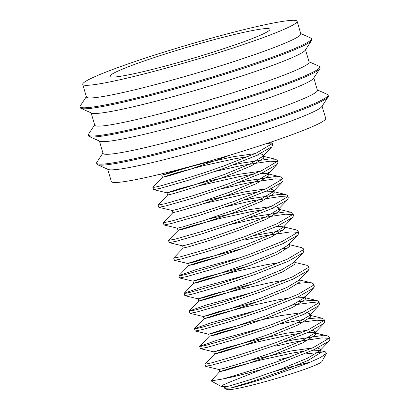 <?xml version="1.0" encoding="UTF-8"?>
<svg xmlns="http://www.w3.org/2000/svg" width="410" height="410" viewBox="0 0 410 410"><rect width="100%" height="100%" fill="white"/><g stroke="black" fill="none" stroke-linecap="round" stroke-linejoin="round"><path stroke-width="0.61" d="M107.717 169.243L111.335 181.538A111.735 8.185 -16.4 0 0 204.964 162.416A111.735 8.185 -16.4 0 0 325.714 118.444L322.091 106.144M102.941 153.017L96.868 162.278A120.622 8.835 -16.4 0 0 96.652 163.134L96.95 164.143A120.622 8.835 -16.4 0 0 97.595 164.743L108.209 169.458A111.735 8.185 -16.4 0 0 201.248 149.783A111.735 8.185 -16.4 0 0 321.799 106.6L328.169 96.883A120.622 8.835 -16.4 0 0 328.379 96.027L328.082 95.017A120.622 8.835 -16.4 0 0 327.441 94.418L317.319 89.923M97.595 164.743A120.622 8.835 -16.4 0 0 198.03 143.5A120.622 8.835 -16.4 0 0 328.169 96.883M96.652 163.134A120.622 8.835 -16.4 0 0 197.733 142.49A120.622 8.835 -16.4 0 0 328.082 95.017M99.415 141.04L103.038 153.355A111.735 8.185 -16.4 0 0 196.672 134.234A111.735 8.185 -16.4 0 0 317.417 90.261L313.793 77.946M94.654 124.85L88.581 134.116A120.622 8.835 -16.4 0 0 88.365 134.967L88.652 135.941A120.622 8.835 -16.4 0 0 89.293 136.54L99.912 141.26A111.735 8.185 -16.4 0 0 192.946 121.58A111.735 8.185 -16.4 0 0 313.496 78.397L319.867 68.68A120.622 8.835 -16.4 0 0 320.082 67.829L319.795 66.856A120.622 8.835 -16.4 0 0 319.154 66.251L309.027 61.756M89.293 136.54A120.622 8.835 -16.4 0 0 189.727 115.297A120.622 8.835 -16.4 0 0 319.867 68.68M88.365 134.967A120.622 8.835 -16.4 0 0 189.44 114.328A120.622 8.835 -16.4 0 0 319.795 66.856M91.128 112.873L94.751 125.188A111.735 8.185 -16.4 0 0 188.38 106.067A111.735 8.185 -16.4 0 0 309.13 62.094L305.506 49.779M86.351 96.652L80.278 105.913A120.622 8.835 -16.4 0 0 80.063 106.769L80.36 107.779A120.622 8.835 -16.4 0 0 81.006 108.378L91.62 113.093A111.735 8.185 -16.4 0 0 184.659 93.418A111.735 8.185 -16.4 0 0 305.209 50.235L311.579 40.518A120.622 8.835 -16.4 0 0 311.79 39.662L311.492 38.653A120.622 8.835 -16.4 0 0 310.852 38.053L300.73 33.553M81.006 108.378A120.622 8.835 -16.4 0 0 181.44 87.135A120.622 8.835 -16.4 0 0 311.579 40.518M80.063 106.769A120.622 8.835 -16.4 0 0 181.143 86.126A120.622 8.835 -16.4 0 0 311.492 38.653M82.733 84.352L86.454 96.986A111.735 8.185 -16.4 0 0 180.082 77.869A111.735 8.185 -16.4 0 0 300.827 33.892L297.112 21.258A111.735 8.185 -16.4 0 0 203.478 40.38A111.735 8.185 -16.4 0 0 82.733 84.352A111.735 8.185 -16.4 0 0 176.361 65.236A111.735 8.185 -16.4 0 0 297.112 21.258M179.8 62.084A83.394 6.109 -16.4 0 0 269.923 29.259A83.394 6.109 -16.4 0 0 200.039 43.532A83.394 6.109 -16.4 0 0 109.921 76.352A83.394 6.109 -16.4 0 0 179.8 62.084M303.743 354.112L325.32 351.826L326.432 353.323L320.584 357.448L307.1 363.496L266.879 377.738C250.53 382.873 238.435 386.312 230.584 388.044L224.649 388.255L224.439 388.029L226.387 386.276L221.426 386.512L211.114 380.926L222.353 379.065C232.598 376.298 245.851 372.229 262.103 366.868L280.891 360.364L313.383 347.501L328.933 338.322L329.286 337.056L327.523 335.923L321.399 335.662L293.463 339.864L285.55 341.525M221.426 386.512L223.552 384.785L232.111 381.141L262.748 369.077L281.542 362.573L314.034 349.709L329.087 341.12L329.937 339.26M328.902 338.358L322.05 337.871L294.113 342.073L275.556 346.122M248.234 156.569L234.597 158.808L203.785 165.599L176.495 172.835L162.447 177.33L152.92 187.273L154.749 187.232L159.967 186.053L186.857 178.314L204.897 172.502L223.686 165.999L256.178 153.135L271.728 143.956L272.081 142.69L271.384 141.942M152.874 187.375L153.612 189.635L160.612 188.262L187.508 180.523L224.337 168.208L256.829 155.344L271.881 146.754L272.732 144.899L272.081 142.69M271.702 143.997L266.91 143.438M167.649 195.001L158.075 205.041L165.163 203.719L192.059 195.985L210.094 190.173L228.888 183.67L261.38 170.801L276.929 161.627L277.283 160.356L275.52 159.229L269.396 158.967L241.459 163.17L233.546 164.83M158.075 205.041L158.813 207.306L165.814 205.928L192.71 198.194L229.538 185.879L262.031 173.01L277.083 164.425L277.934 162.565L277.283 160.356M276.899 161.663L270.046 161.176L242.11 165.379L215.342 171.375M172.185 210.489L172.835 212.698L163.277 222.712L170.365 221.39L197.261 213.656L215.296 207.844L234.089 201.341L266.577 188.472L282.126 179.293L282.48 178.027L280.717 176.9L274.597 176.638L246.661 180.841L238.748 182.501M163.277 222.712L164.015 224.977L171.016 223.599L197.912 215.865L234.735 203.55L267.228 190.681L282.28 182.096L283.131 180.236L282.48 178.027M282.101 179.334L275.243 178.847L247.312 183.05L220.539 189.046M263.835 209.577L250.197 211.816L219.386 218.607L192.095 225.843L178.54 230.087L168.479 240.383L175.567 239.061L202.463 231.322L220.498 225.51L239.286 219.007L271.779 206.143L287.328 196.964L287.682 195.698L285.919 194.571L279.794 194.309L251.863 198.512L243.95 200.167M168.479 240.383L169.217 242.648L176.218 241.27L203.109 233.531L239.937 221.215L272.43 208.352L287.482 199.767L288.332 197.907L287.682 195.698M287.302 197.005L280.445 196.518L252.509 200.721L225.741 206.717M182.583 245.831L183.234 248.04L173.676 258.049L180.764 256.732L207.66 248.993L225.7 243.181L244.488 236.678L276.981 223.814L292.53 214.635L292.883 213.369L291.12 212.236L284.996 211.975L257.06 216.178L249.147 217.838M173.676 258.049L174.414 260.314L181.415 258.941L208.311 251.202L245.139 238.886L277.632 226.023L292.684 217.433L293.534 215.573L292.883 213.369M292.499 214.671L285.647 214.184L257.711 218.386L230.943 224.383M240.69 257.516L196.062 269.631L178.924 275.622L180.748 275.582L185.966 274.398L212.862 266.664L230.897 260.852L249.69 254.349L282.183 241.48L297.732 232.306L298.085 231.035L296.317 229.907L283.633 226.879M283.008 230.323L254.349 235.509M178.878 275.72L179.616 277.985L186.617 276.606L213.513 268.873L250.341 256.558L282.828 243.689L297.885 235.104L298.731 233.244L298.085 231.035M297.701 232.342L290.849 231.855L262.912 236.058L244.355 240.101M245.892 275.187L201.264 287.302L184.126 293.288L185.95 293.247L191.168 292.069L218.064 284.335L236.098 278.518L254.887 272.014L287.379 259.151L302.928 249.972L303.282 248.706L301.519 247.578L288.835 244.55M288.209 247.994L283.156 248.696M184.08 293.391L184.818 295.656L191.818 294.277L218.714 286.539L255.538 274.223L288.03 261.36L303.082 252.775L303.933 250.915L303.282 248.706M251.094 292.853L206.466 304.973L189.323 310.959L191.152 310.918L196.369 309.74L223.26 302.001L241.3 296.189L260.089 289.685L292.581 276.822L308.13 267.643L308.484 266.377L306.721 265.244L294.81 262.405M189.276 311.062L190.014 313.322L197.015 311.948L223.911 304.21L260.739 291.894L293.232 279.031L308.284 270.441L309.135 268.586L308.484 266.377M256.296 310.524L211.662 322.639L194.524 328.63L196.354 328.589L201.566 327.405L228.462 319.672L246.497 313.86L265.29 307.356L297.783 294.488L313.332 285.314L313.686 284.043L311.923 282.915L305.798 282.654L298.613 283.33M194.478 328.728L195.216 330.993L202.217 329.614L229.113 321.881L265.941 309.565L298.434 296.696L313.486 288.112L314.337 286.252L313.686 284.043M261.493 328.195L216.864 340.31L199.726 346.301L201.551 346.26L206.768 345.077L233.664 337.343L251.699 331.531L270.492 325.027L302.98 312.159L318.529 302.98L318.883 301.714L317.12 300.586L311 300.325L298.757 301.704M199.68 346.399L200.418 348.664L207.419 347.285L234.315 339.552L271.138 327.236L303.631 314.367L318.683 305.783L319.534 303.923L318.883 301.714M318.503 303.021L311.646 302.534L292.012 305.142M300.238 333.263L286.6 335.503L255.789 342.294L228.498 349.53L214.942 353.774L204.928 363.967L206.753 363.926L211.97 362.747L238.866 355.009L256.901 349.197L275.689 342.693L308.182 329.83L323.731 320.651L324.084 319.385L322.321 318.257L316.197 317.996L309.012 318.672M303.959 319.375L280.353 323.854M204.882 364.07L205.62 366.335L212.621 364.956L239.512 357.218L276.34 344.902L308.832 332.038L323.885 323.454L324.735 321.594L324.084 319.385M323.705 320.692L316.848 320.205L297.209 322.813M274.285 371.501A49.636 3.634 163.6 0 1 280.378 369.748A49.636 3.634 163.6 0 1 309.909 362.343M326.432 353.323L321.917 361.548A49.636 3.634 163.6 0 1 268.33 380.787A49.636 3.634 163.6 0 1 226.945 389.5L224.649 388.255M278.861 359.642L290.075 356.997M211.114 380.926L219.652 371.696L225.31 370.399L247.025 363.788L276.796 353.466L303.051 342.698L315.562 334.919L315.828 333.817L314.132 332.725L307.792 332.505M230.584 388.044L252.227 381.459L281.998 371.137L308.253 360.364L320.763 352.59L321.03 351.483L319.334 350.396L312.994 350.171M305.44 350.934L291.802 353.174L260.991 359.965L233.695 367.201L219.652 371.696M214.45 354.025L220.114 352.728L241.828 346.117L271.594 335.795L297.85 325.027L310.365 317.253L310.626 316.146L308.93 315.059L302.59 314.834M240.655 327.139L223.296 331.859L209.746 336.103L214.912 335.057L236.626 328.451L266.397 318.129L292.653 307.356L305.163 299.582L305.43 298.475L304.404 297.593M303.733 297.388L297.393 297.163M289.839 297.921L276.202 300.166L245.39 306.957L218.094 314.188L204.036 318.713L209.71 317.386L231.424 310.78L261.196 300.458L287.451 289.691L299.961 281.911L300.228 280.804L299.203 279.922M284.637 280.255L271 282.495L240.188 289.286L212.898 296.522L198.85 301.017L204.508 299.72L226.228 293.109L255.994 282.787L282.249 272.02L294.764 264.24L295.026 263.138L294.585 261.641M279.435 262.584L265.798 264.829L234.991 271.615L207.696 278.851L193.648 283.346L199.311 282.049L221.026 275.443L250.797 265.116L277.047 254.349L289.562 246.574L289.824 245.467L288.799 244.585M219.852 256.46L202.494 261.18L188.943 265.424L194.109 264.378L215.824 257.772L245.595 247.45L271.851 236.678L284.361 228.903L284.627 227.796L282.931 226.709L276.591 226.484M183.234 248.04L188.907 246.712L210.622 240.101L240.393 229.779L266.649 219.012L279.159 211.232L279.425 210.125L277.729 209.038L271.389 208.818M178.048 230.338L183.711 229.041L205.425 222.43L235.191 212.108L261.447 201.341L273.962 193.566L274.223 192.459L272.527 191.373L266.187 191.147M258.633 191.906L244.995 194.15L204.252 203.452M172.835 212.698L178.509 211.37L200.223 204.764L229.995 194.442L256.25 183.67L268.76 175.895L269.021 174.788L267.33 173.702L260.991 173.476M253.436 174.235L239.799 176.479L199.05 185.781M260.34 171.267L239.148 174.27L208.336 181.061L181.041 188.292L166.983 192.823L167.634 195.027L173.307 193.699L195.022 187.093L224.793 176.772L251.048 166.004L263.558 158.224L263.825 157.117L262.128 156.031L255.789 155.81M162.447 177.33L168.105 176.034L189.825 169.422L219.591 159.1L230.02 155.103M222.353 379.065A63.483 4.648 -16.4 0 0 262.748 369.077M226.387 386.276L224.188 387.183L224.439 388.029M221.631 386.584L224.214 387.204L229.861 385.856L251.576 379.25L281.347 368.928L307.603 358.155L319.559 351.062L320.379 349.274L317.683 348.013M312.343 347.967L291.151 350.965L250.407 360.267M219.637 371.726L218.986 369.518L224.659 368.19L246.379 361.579L276.145 351.257L302.401 340.49L314.362 333.397L315.177 331.608L312.481 330.342M307.141 330.296L285.949 333.299L255.143 340.085L227.847 347.321L213.789 351.847L219.463 350.519L241.177 343.908L270.948 333.586L297.199 322.819L309.16 315.726L309.975 313.937L307.285 312.671M301.939 312.625L280.753 315.628L249.941 322.414L222.645 329.65L208.587 334.176L214.261 332.848L235.975 326.242L265.747 315.92L292.002 305.148L303.959 298.055L313.486 288.112M258.1 301.596L217.443 311.979L203.386 316.51L209.059 315.177L230.774 308.571L260.545 298.249L286.8 287.482L298.757 280.389L308.284 270.441M252.898 283.925L212.247 294.313L198.189 298.839L203.862 297.511L225.577 290.9L255.343 280.578L281.598 269.811L293.56 262.718L303.082 252.775M247.701 266.254L207.045 276.642L193.494 280.886L198.66 279.84L220.375 273.234L250.146 262.907L276.401 252.14L288.358 245.047L289.178 243.258L289.824 245.467M242.5 248.588L201.843 258.971L188.292 263.215L187.785 263.497L188.436 265.706M174.414 260.314L187.811 263.517L193.458 262.169L215.173 255.563L244.944 245.241L271.2 234.469L283.156 227.376L292.684 217.433M169.217 242.648L182.609 245.846L188.257 244.503L209.976 237.892L239.742 227.57L265.998 216.803L277.954 209.71L278.774 207.921L276.079 206.655M270.738 206.609L249.546 209.612L208.803 218.914M164.015 224.977L177.412 228.175L183.06 226.832L204.774 220.221L234.546 209.899L260.796 199.132L272.758 192.039L273.572 190.25L270.882 188.984M265.536 188.938L244.35 191.941L203.601 201.243M158.813 207.306L172.21 210.504L177.858 209.161L199.573 202.555L229.344 192.234L255.599 181.461L267.556 174.368L268.376 172.579L269.021 174.788M153.612 189.635L167.008 192.838L172.656 191.49L194.371 184.884L224.142 174.563L250.397 163.795L262.354 156.702L263.174 154.908L260.478 153.647M255.138 153.601L233.946 156.599L203.135 163.39L175.844 170.627L161.806 175.167L167.459 173.825L196.959 164.651M329.286 337.056L329.937 339.265M327.523 335.923L314.132 332.725M322.321 318.257L308.93 315.059M199.726 346.301L209.249 336.359M317.12 300.586L304.435 297.558M194.524 328.63L204.052 318.688M311.923 282.915L300.012 280.071M189.323 310.959L198.85 301.017M184.126 293.288L193.648 283.346M178.924 275.622L188.451 265.68M291.12 212.236L277.729 209.038M285.919 194.571L272.527 191.373M280.717 176.9L267.33 173.702M275.52 159.229L262.128 156.031M319.334 350.396L325.32 351.826M320.379 349.274L321.03 351.483M315.177 331.608L315.828 333.817M213.789 351.847L214.435 354.055M309.975 313.937L310.626 316.146M208.587 334.176L209.238 336.385M304.779 296.266L305.43 298.475M203.386 316.51L204.036 318.713M299.787 279.312L300.228 280.804M198.189 298.839L198.835 301.048M192.987 281.168L193.638 283.377M283.976 225.587L284.627 227.796M278.774 207.921L279.425 210.125M177.386 228.16L178.032 230.369M273.572 190.25L274.223 192.459M263.174 154.908L263.825 157.117M161.781 175.152L162.432 177.361M329.087 341.12L319.559 351.062M219.012 369.533L205.62 366.335M314.362 333.397L323.885 323.454M213.815 351.862L200.418 348.664M309.16 315.726L318.683 305.783M208.613 334.191L195.216 330.993M203.411 316.525L190.014 313.322M198.209 298.854L184.818 295.656M193.013 281.183L179.616 277.985M288.358 245.047L297.885 235.104M277.954 209.71L287.482 199.767M272.758 192.039L282.28 182.096M267.556 174.368L277.083 164.425M262.354 156.702L271.881 146.754M161.806 175.167L159.008 174.496"/></g></svg>
